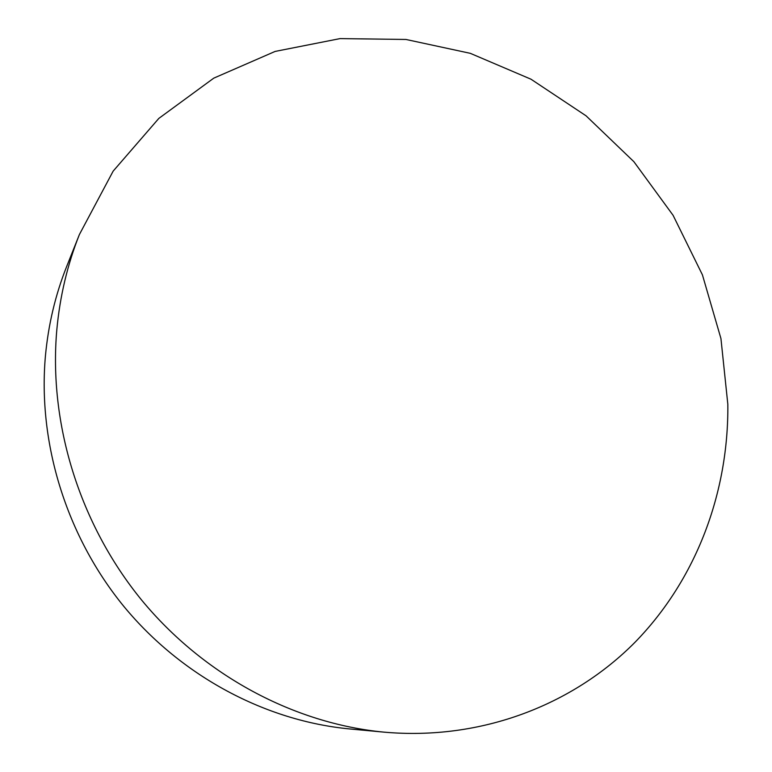 <?xml version="1.0" encoding="UTF-8"?>
<svg xmlns="http://www.w3.org/2000/svg" width="772" height="772" viewBox="0 0 772 772"><rect width="100%" height="100%" fill="white"/><g stroke="black" fill="none" stroke-linecap="round" stroke-linejoin="round"><path stroke-width="1.16" d="M56.8 330.001C59.888 296.458 67.425 264.642 79.391 234.543L113.156 171.133L158.839 118.396L213.776 78.146L275.122 51.425L340.066 38.6L405.937 39.459L470.293 53.326L530.972 79.198L586.064 115.819L633.909 161.724L673.097 215.33L702.433 274.89L720.942 338.561L727.832 404.335C728.739 491.88 696.73 579.087 634.912 642.372C572.785 705.039 481.062 740.744 384.273 732.165C294.557 723.682 204.107 675.838 141.623 600.066C79.497 524.014 48.549 423.471 56.8 330.001M384.273 732.165L349.87 728.961C265.915 721.009 181.816 676.629 123.867 606.435C66.247 535.99 37.654 442.819 45.442 355.757C48.366 324.51 55.42 294.808 66.614 266.649L79.391 234.543"/></g></svg>
